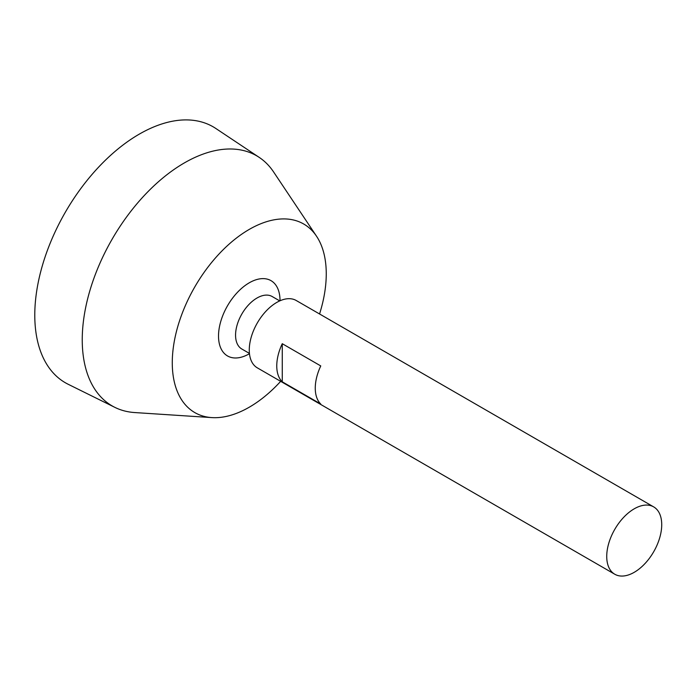 <?xml version="1.0" encoding="UTF-8"?>
<svg xmlns="http://www.w3.org/2000/svg" width="696" height="696" viewBox="0 0 696 696"><rect width="100%" height="100%" fill="white"/><g stroke="black" fill="none" stroke-linecap="round" stroke-linejoin="round"><path stroke-width="1.04" d="M634.23 572.312A38.889 22.455 -60 0 1 614.785 574.243A38.889 22.455 -60 0 1 614.785 529.334A38.889 22.455 -60 0 1 653.674 506.888A38.889 22.455 -60 0 1 659.634 538.043A38.889 22.455 -60 0 1 634.23 572.312M614.785 574.243L257.32 367.853A38.889 22.455 -60 0 1 257.32 322.953A38.889 22.455 -60 0 1 296.209 300.498L653.674 506.888M282.263 343.702L320.76 365.931A38.889 22.455 120 0 0 320.76 404.028L282.263 381.808A38.889 22.455 -60 0 1 282.263 343.702L282.263 381.808M249.429 353.403L241.843 349.027A30.32 17.504 -60 0 1 241.843 314.018A30.32 17.504 -60 0 1 272.162 296.522L279.74 300.889M246.21 355.386A43.474 25.1 -60 0 1 218.535 334.88A43.474 25.1 -60 0 1 248.22 283.429A43.474 25.1 -60 0 1 279.853 297.079A58.333 58.333 0 0 1 280.07 300.742M280.671 381.338A108.889 62.866 -60 0 1 249.264 407.204A108.889 62.866 -60 0 1 211.81 417.6A108.889 62.866 -60 0 1 194.819 286.874A108.889 62.866 -60 0 1 316.532 236.222A108.889 62.866 -60 0 1 319.56 313.983M211.81 417.6L134.693 412.554A144.429 83.389 -60 0 1 114.884 407.377A144.429 83.389 -60 0 1 112.152 239.146A144.429 83.389 -60 0 1 259.208 157.383A144.429 83.389 -60 0 1 273.598 171.956L316.532 236.222M114.884 407.377L68.173 384.27A147.769 85.321 -60 0 1 65.389 212.141A147.769 85.321 -60 0 1 215.847 128.49L259.208 157.383M246.132 355.421A58.333 58.333 0 0 0 249.464 353.759"/></g></svg>
